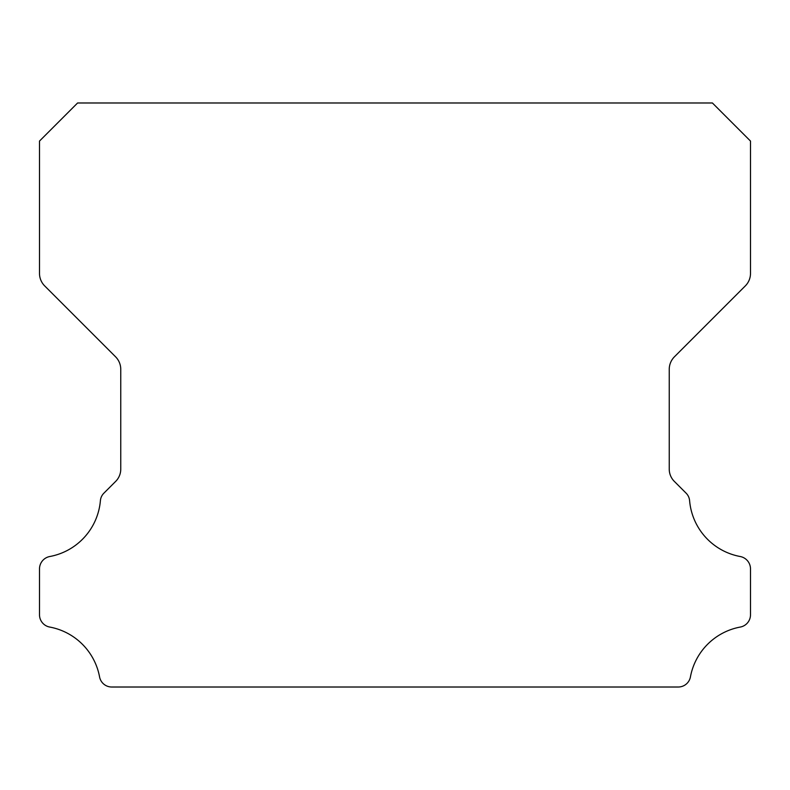 <?xml version="1.0" encoding="UTF-8"?>
<svg xmlns="http://www.w3.org/2000/svg" width="790" height="790" viewBox="0 0 790 790"><rect width="100%" height="100%" fill="white"/><g stroke="black" fill="none" stroke-linecap="round" stroke-linejoin="round"><path stroke-width="1.19" d="M39.5 614.758A12.512 12.512 0 0 1 39.5 614.61L39.5 568.978A12.63 12.63 0 0 1 49.849 556.506A62.183 62.183 0 0 0 100.379 500.86A12.077 12.077 0 0 1 104.043 493.019L115.547 481.515A17.38 17.38 0 0 0 120.761 468.944L120.761 369.374A17.824 17.824 0 0 0 115.538 356.764L44.694 285.921A17.726 17.726 0 0 1 39.5 273.389L39.5 141.074L77.588 102.986L712.412 102.986L750.5 141.074L750.5 273.389A17.726 17.726 0 0 1 745.306 285.921L674.462 356.764A17.824 17.824 0 0 0 669.239 369.374L669.239 468.944A17.38 17.38 0 0 0 674.453 481.515L685.957 493.019A12.077 12.077 0 0 1 689.621 500.86A62.183 62.183 0 0 0 740.151 556.506A12.63 12.63 0 0 1 750.5 568.978L750.5 614.61A12.512 12.512 0 0 1 740.151 627.082A62.291 62.291 0 0 0 690.47 676.684A12.393 12.393 0 0 1 678.057 687.014L111.943 687.014A12.393 12.393 0 0 1 99.53 676.684A62.291 62.291 0 0 0 49.849 627.082A12.512 12.512 0 0 1 39.5 614.758"/></g></svg>
